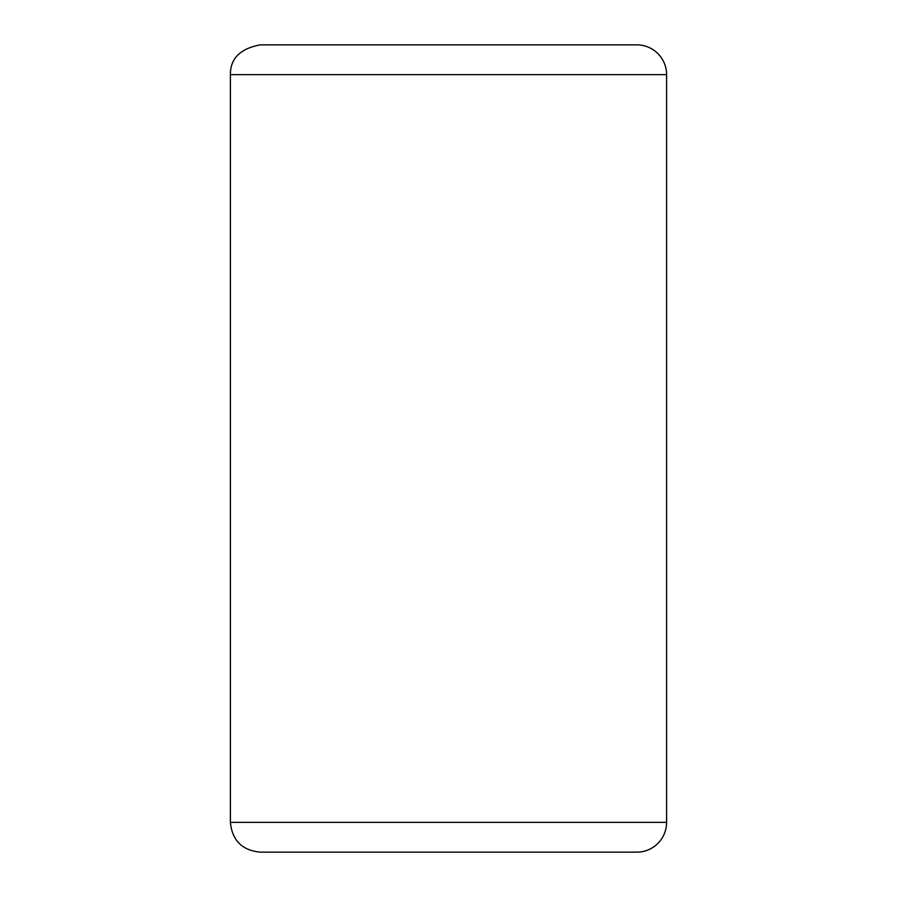 <?xml version="1.0" encoding="UTF-8"?>
<svg xmlns="http://www.w3.org/2000/svg" width="897" height="897" viewBox="0 0 897 897"><rect width="100%" height="100%" fill="white"/><g stroke="black" fill="none" stroke-linecap="round" stroke-linejoin="round"><path stroke-width="1.35" d="M294.496 852.15L636.792 852.15A29.803 29.803 0 0 0 666.594 822.347L666.594 74.653A29.803 29.803 0 0 0 636.792 44.85L486.51 44.85M636.792 852.15L260.208 852.15C242.112 850.378 232.166 840.444 230.406 822.347L666.594 822.347M636.792 44.85L260.208 44.85C240.183 48.673 230.249 58.608 230.406 74.653L230.406 822.347M666.594 74.653L230.406 74.653"/></g></svg>
